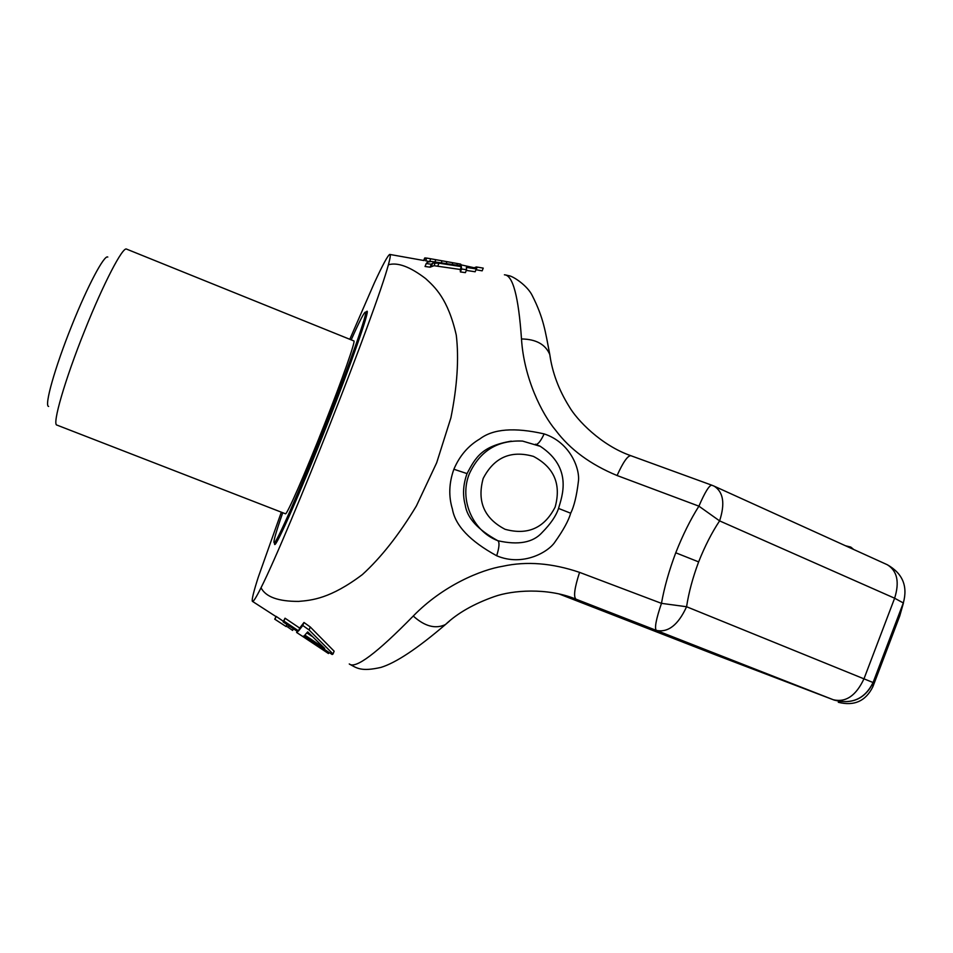 <?xml version="1.0" encoding="UTF-8"?>
<svg xmlns="http://www.w3.org/2000/svg" width="953" height="953" viewBox="0 0 953 953"><rect width="100%" height="100%" fill="white"/><g stroke="black" fill="none" stroke-linecap="round" stroke-linejoin="round"><path stroke-width="1.43" d="M838.306 702.266L838.342 702.29C854.222 706.292 865.729 701.098 872.877 686.72L899.715 616.067L903.432 603.023L873.21 682.586L686.577 606.739C688.709 592.706 692.724 577.756 698.632 561.889L675.748 552.788C669.03 570.668 664.277 587.524 661.465 603.356L579.567 572.372C552.252 563.104 526.711 561.043 502.946 566.225C481.325 569.691 443.085 585.333 413.257 616.031C376.733 653.305 355.409 669.292 349.263 663.967C356.732 668.065 360.961 671.925 380.974 667.398C395.96 662.788 417.45 648.505 445.444 624.549L449.435 621.13M872.877 686.72L873.21 682.586C865.157 698.787 852.196 704.636 834.316 700.133L833.375 699.776C845.919 702.659 856.151 695.607 864.061 678.619L894.629 598.222L719.598 520.886C711.867 532.501 704.886 546.164 698.632 561.889M535.431 444.205L540.303 446.338L522.578 441.084C497.74 439.941 480.014 450.793 469.412 473.653C458.846 499.122 472.426 531.012 497.847 540.72C477.906 529.785 467.041 517.884 465.231 505.03C462.515 494.988 463.11 484.517 467.041 473.605L453.878 469.245C448.97 482.968 448.482 496.275 452.425 509.14C455.26 525.591 470.02 541.137 496.692 555.766C522.852 566.916 548.475 552.001 554.956 541.995C563.342 530.166 568.584 520.576 570.692 513.226L558.529 508.425C561.925 496.704 573.182 468.102 540.303 446.338L539.327 445.849M281.338 512.178L258.227 577.315C253.641 591.658 251.675 599.651 252.331 601.283C252.998 602.475 255.904 597.972 261.027 587.775C265.732 596.935 278.252 601.474 298.611 601.403C311.738 600.295 330.226 598.782 362.402 574.564C381.105 557.493 399.093 534.633 416.366 506.007L436.677 462.765L450.9 417.819C457.249 386.132 459.048 358.59 456.284 335.17C448.005 298.754 434.866 287.056 425.598 278.562C410.076 266.721 397.675 262.123 388.395 264.767C390.349 257.536 390.79 254.094 389.729 254.427C387.811 255.428 382.701 264.874 374.422 282.743L349.799 339.292M333.026 654.008L334.134 651.197L310.261 626.979L303.971 622.488L299.683 628.075L285.03 618.199L283.112 621.928L297.765 631.672L296.609 632.458L302.851 636.544L304.031 635.842L332.156 654.508L333.026 654.008L309.082 629.969L302.78 625.49L298.575 630.91L283.899 621.046L283.112 621.928M283.363 621.308L276.156 616.388L274.726 619.164L286.079 626.538L274.726 619.164M311.786 636.211L306.866 632.911M453.878 469.245C459.584 455.832 468.245 445.73 479.859 438.94C493.046 428.85 514.477 427.17 544.139 433.901C571.109 442.74 580.258 470.091 578.364 481.682C576.66 495.834 574.099 506.353 570.692 513.226M903.432 603.023L894.629 598.222C899.68 582.033 897.238 570.871 887.303 564.736L714.238 486.197C723.41 492.082 725.197 503.649 719.598 520.886L698.906 506.162L617.079 475.523C590.503 464.516 570.061 449.482 555.778 430.434C541.935 414.079 523.9 378.174 521.494 338.958C518.539 296.454 512.845 275.06 504.411 274.798M714.035 486.101L711.82 485.196C709.258 485.208 704.946 492.189 698.906 506.162C690.484 519.504 682.765 535.05 675.748 552.788M423.704 260.491L424.657 258.06L426.73 258.072L425.657 260.788L429.672 261.599M475.976 269.735L482.158 270.843L483.231 268.115L482.611 268.007M426.217 263.528L425.05 266.495L430.113 267.185L434.044 265.708L460.251 269.473L460.382 271.939L465.409 272.641L466.565 269.711L466.351 267.388L476.286 268.937L476.047 268.174L460.823 264.803L461.216 265.804L431.435 261.444L427.635 262.146L426.217 263.528L431.28 264.231L432.65 263.123L438.94 263.183L461.371 266.626L461.526 268.996L466.565 269.711M466.291 270.402L475.166 271.772L476.286 268.937M536.122 444.443C538.29 444.146 540.97 440.631 544.139 433.901M558.529 508.425C556.171 515.752 550.715 523.769 542.138 532.489C533.072 542.614 518.313 545.354 497.847 540.72C499.694 542.281 499.312 547.296 496.692 555.766M467.041 473.605C475.821 456.773 482.254 446.195 511.237 441.132M261.027 587.775C288.83 532.608 375.851 311.774 388.395 264.767M274.512 542.888L274.643 544.461C276.096 547.427 301.041 490.914 327.082 424.704C351.824 362.08 369.847 310.356 367.024 311.19L365.845 312.239M579.567 572.372C574.528 587.906 573.337 596.828 575.969 599.127L573.968 598.365M413.257 616.031C424.776 626.419 435.509 629.266 445.444 624.549C457.488 613.148 473.844 603.809 494.5 596.542C512.595 590.169 546.927 587.572 575.04 598.77M716.811 655.342L833.375 699.776L656.343 630.398C668.124 632.84 678.202 624.965 686.577 606.739L661.465 603.356C656.069 619.271 654.366 628.277 656.343 630.398L573.027 598.031M617.079 475.523C623.167 462.062 627.789 455.463 630.922 455.725C601.057 445.361 576.863 419.928 569.191 406.586C558.756 389.825 552.287 372.468 549.786 354.516L550.703 360.151M521.494 338.958C536.015 339.173 545.438 344.355 549.786 354.504C545.295 331.215 543.639 318.135 532.417 295.895C527.569 285.519 512.726 275.905 508.592 275.655L505.876 275.024M716.692 655.295L559.042 593.933L834.316 700.133C852.125 704.612 865.05 698.728 873.091 682.479L903.361 602.808C907.935 586.083 902.586 573.396 887.303 564.736L887.064 564.629M845.502 545.759L850.767 547.07L853.197 549.035M850.421 547.999L850.767 547.07M474.058 267.853L476.321 266.935L483.231 268.115M426.73 258.072L460.668 264.124L461.192 264.863M452.377 262.635L432.733 259.145M476.095 269.782L477.167 267.054M460.085 265.625L460.668 264.124M456.868 265.113L457.476 263.552M452.234 264.374L452.842 262.814M446.266 263.421L446.874 261.872M441.346 262.647L441.989 261.027M435.009 261.741L435.759 259.847M429.624 261.587L430.696 258.847M390.063 254.487L424.109 260.562L425.157 257.87M430.113 267.185L431.28 264.231M431.506 266.042L432.65 263.123M460.478 265.684L460.823 264.803M460.382 271.939L461.526 268.996M460.251 269.473L461.371 266.626M437.808 266.066L438.94 263.183M434.044 265.708L435.187 262.825M310.261 626.979L309.082 629.969M297.098 631.231L296.609 632.458M285.03 618.199L283.899 621.046M299.683 628.075L298.575 630.91M303.971 622.488L302.78 625.49M307.676 631.887L324.687 648.433L304.853 635.127L307.676 631.887M328.94 652.364L328.475 653.544L301.636 635.746M293.286 628.694L292.619 630.409L286.281 626.026M276.156 616.388L275.072 619.128M286.901 624.453L286.079 626.538M289.081 625.907L288.437 627.55M48.627 406.443C44.029 406.121 54.881 367.513 71.749 325.688C87.581 285.971 104.365 254.427 107.796 257.036M56.977 425.098L56.894 425.074C51.891 424.812 64.935 379.616 84.841 330.214C103.52 283.339 122.889 246.231 126.57 249.114L126.654 249.15M126.57 249.114L353.861 340.936C355.91 340.4 342.389 379.044 324.199 425.086C305.067 473.712 286.543 515.847 285.423 513.762L56.894 425.074M282.743 512.726C276.132 531.714 273.249 541.709 274.095 542.733C275.5 545.64 300.135 489.747 325.878 424.299C350.335 362.39 368.192 311.238 365.44 312.072C364.129 312.239 359.376 321.495 351.204 339.864M555.146 507.056C561.388 484.255 554.158 467.363 533.442 456.392C510.856 450.019 494.095 457.38 483.171 478.477C476.893 501.445 484.195 518.384 505.054 529.284C527.676 535.491 544.366 528.081 555.146 507.056M560.007 594.148L778.601 678.762L569.691 596.888L774.992 677.297M252.605 601.462L275.798 616.46M711.82 485.196L630.922 455.725M275.81 543.389L274.095 542.733M367.143 312.763L365.44 312.072"/></g></svg>
